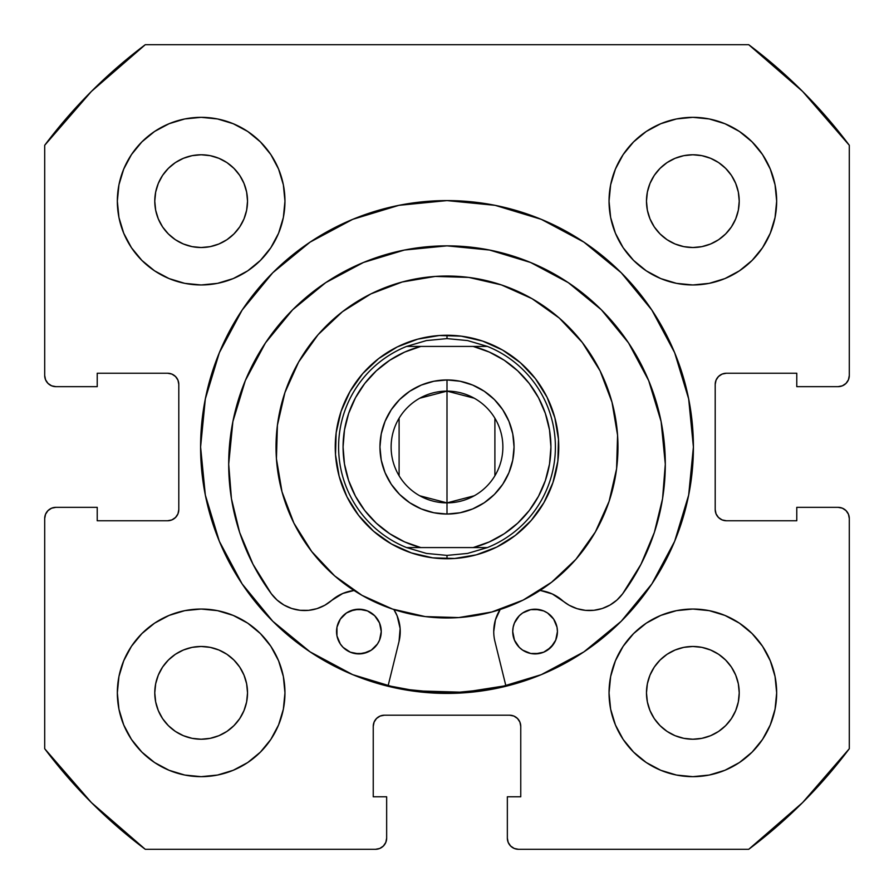 <?xml version="1.0" encoding="UTF-8"?>
<svg xmlns="http://www.w3.org/2000/svg" width="894" height="894" viewBox="0 0 894 894"><rect width="100%" height="100%" fill="white"/><g stroke="black" fill="none" stroke-linecap="round" stroke-linejoin="round"><path stroke-width="1.34" d="M398.847 205.341A246.409 246.409 0 0 0 200.591 447A246.409 246.409 0 0 1 447 200.591A246.409 246.409 0 0 1 693.409 447A246.409 246.409 0 0 0 688.693 399.003M688.659 398.847A246.409 246.409 0 0 0 495.153 205.341M494.997 205.307A246.409 246.409 0 0 0 399.003 205.307M709.199 775.053L724.922 770.282L739.416 762.537L752.111 752.111L762.537 739.416L770.282 724.922L775.053 709.199L776.662 692.85L775.053 676.501L770.282 660.778L762.537 646.284L752.111 633.589L739.416 623.163L724.922 615.418L709.199 610.647L692.85 609.038L676.501 610.647L660.778 615.418L646.284 623.163L633.589 633.589L623.163 646.284L615.418 660.778L610.647 676.501L609.038 692.85A83.812 83.812 0 0 0 676.501 775.053L692.85 776.662L709.199 775.053A83.812 83.812 0 0 0 776.662 692.85A83.812 83.812 0 0 1 692.85 776.662A83.812 83.812 0 0 1 609.038 692.85L610.647 709.199L615.418 724.922L623.163 739.416L633.589 752.111L646.284 762.537L660.778 770.282L676.501 775.053L692.85 776.662M217.499 775.053L233.222 770.282L247.716 762.537L260.411 752.111L270.837 739.416L278.582 724.922L283.353 709.199L284.962 692.85L283.353 676.501L278.582 660.778L270.837 646.284L260.411 633.589L247.716 623.163L233.222 615.418L217.499 610.647L201.15 609.038L184.801 610.647L169.078 615.418L154.584 623.163L141.889 633.589L131.463 646.284L123.718 660.778L118.947 676.501L117.337 692.85A83.812 83.812 0 0 0 184.801 775.053L201.15 776.662L217.499 775.053A83.812 83.812 0 0 0 284.962 692.85A83.812 83.812 0 0 1 201.15 776.662A83.812 83.812 0 0 1 117.337 692.85L118.947 709.199L123.718 724.922L131.463 739.416L141.889 752.111L154.584 762.537L169.078 770.282L184.801 775.053M709.199 283.353L724.922 278.582L739.416 270.837L752.111 260.411L762.537 247.716L770.282 233.222L775.053 217.499L776.662 201.15L775.053 184.801L770.282 169.078L762.537 154.584L752.111 141.889L739.416 131.463L724.922 123.718L709.199 118.947L692.85 117.337L676.501 118.947L660.778 123.718L646.284 131.463L633.589 141.889L623.163 154.584L615.418 169.078L610.647 184.801L609.038 201.15A83.812 83.812 0 0 0 676.501 283.353L692.85 284.962L709.199 283.353A83.812 83.812 0 0 0 776.662 201.15A83.812 83.812 0 0 1 692.85 284.962A83.812 83.812 0 0 1 609.038 201.15L610.647 217.499L615.418 233.222L623.163 247.716L633.589 260.411L646.284 270.837L660.778 278.582L676.501 283.353L660.778 278.582M217.499 283.353L233.222 278.582L247.716 270.837L260.411 260.411L270.837 247.716L278.582 233.222L283.353 217.499L284.962 201.15L283.353 184.801L278.582 169.078L270.837 154.584L260.411 141.889L247.716 131.463L233.222 123.718L217.499 118.947L201.15 117.337L184.801 118.947L169.078 123.718L154.584 131.463L141.889 141.889L131.463 154.584L123.718 169.078L118.947 184.801L117.337 201.15A83.812 83.812 0 0 0 184.801 283.353L201.15 284.962L217.499 283.353A83.812 83.812 0 0 0 284.962 201.15A83.812 83.812 0 0 1 201.15 284.962A83.812 83.812 0 0 1 117.337 201.15L118.947 217.499L123.718 233.222L131.463 247.716L141.889 260.411L154.584 270.837L169.078 278.582L184.801 283.353L169.078 278.582M246.632 210.202L247.526 201.15A46.376 46.376 0 0 1 201.15 247.526A46.376 46.376 0 0 1 154.774 201.15A46.376 46.376 0 0 1 201.15 154.774A46.376 46.376 0 0 1 247.526 201.15L246.632 210.202L243.995 218.896L239.715 226.92L233.937 233.937L226.92 239.715L218.896 243.995L210.202 246.632L201.15 247.526L192.098 246.632L183.404 243.995L175.38 239.715L168.363 233.937L162.585 226.92L158.305 218.896L155.668 210.202L154.774 201.15L155.668 192.098L158.305 183.404L162.585 175.38L168.363 168.363L175.38 162.585L183.404 158.305L192.098 155.668L201.15 154.774L210.202 155.668L218.896 158.305L226.92 162.585L233.937 168.363L239.715 175.38L243.995 183.404L246.632 192.098L247.526 201.15L246.632 192.098L243.995 183.404L239.715 175.38L233.937 168.363L226.92 162.585L218.896 158.305M738.332 210.202L739.226 201.15A46.376 46.376 0 0 1 692.85 247.526A46.376 46.376 0 0 1 646.474 201.15A46.376 46.376 0 0 1 692.85 154.774A46.376 46.376 0 0 1 739.226 201.15L738.332 210.202L735.695 218.896L731.415 226.92L725.637 233.937L718.62 239.715L710.596 243.995L701.902 246.632L692.85 247.526L683.798 246.632L675.104 243.995L667.08 239.715L660.063 233.937L654.285 226.92L650.005 218.896L647.368 210.202L646.474 201.15L647.368 192.098L650.005 183.404L654.285 175.38L660.063 168.363L667.08 162.585L675.104 158.305L683.798 155.668L692.85 154.774L701.902 155.668L710.596 158.305L718.62 162.585L725.637 168.363L731.415 175.38L735.695 183.404L738.332 192.098L739.226 201.15L738.332 192.098L735.695 183.404L731.415 175.38L725.637 168.363L718.62 162.585L710.596 158.305M246.632 701.902L247.526 692.85A46.376 46.376 0 0 1 201.15 739.226A46.376 46.376 0 0 1 154.774 692.85A46.376 46.376 0 0 1 201.15 646.474A46.376 46.376 0 0 1 247.526 692.85L246.632 701.902L243.995 710.596L239.715 718.62L233.937 725.637L226.92 731.415L218.896 735.695L210.202 738.332L201.15 739.226L192.098 738.332L183.404 735.695L175.38 731.415L168.363 725.637L162.585 718.62L158.305 710.596L155.668 701.902L154.774 692.85L155.668 683.798L158.305 675.104L162.585 667.08L168.363 660.063L175.38 654.285L183.404 650.005L192.098 647.368L201.15 646.474L210.202 647.368L218.896 650.005L226.92 654.285L233.937 660.063L239.715 667.08L243.995 675.104L246.632 683.798L247.526 692.85L246.632 683.798L243.995 675.104L239.715 667.08L233.937 660.063L226.92 654.285L218.896 650.005M738.332 701.902L739.226 692.85A46.376 46.376 0 0 1 692.85 739.226A46.376 46.376 0 0 1 646.474 692.85A46.376 46.376 0 0 1 692.85 646.474A46.376 46.376 0 0 1 739.226 692.85L738.332 701.902L735.695 710.596L731.415 718.62L725.637 725.637L718.62 731.415L710.596 735.695L701.902 738.332L692.85 739.226L683.798 738.332L675.104 735.695L667.08 731.415L660.063 725.637L654.285 718.62L650.005 710.596L647.368 701.902L646.474 692.85L647.368 683.798L650.005 675.104L654.285 667.08L660.063 660.063L667.08 654.285L675.104 650.005L683.798 647.368L692.85 646.474L701.902 647.368L710.596 650.005L718.62 654.285L725.637 660.063L731.415 667.08L735.695 675.104L738.332 683.798L739.226 692.85L738.332 683.798L735.695 675.104L731.415 667.08L725.637 660.063L718.62 654.285L710.596 650.005M45.549 379.76L47.974 383.381L51.595 385.806L55.875 386.655A11.175 11.175 0 0 1 44.7 375.48L44.7 145.275A502.875 502.875 0 0 1 145.275 44.7L748.725 44.7L802.588 91.411L849.3 145.275L849.3 375.48L848.451 379.76L846.026 383.381L842.405 385.806L838.125 386.655L796.777 386.655L796.777 373.245L726.375 373.245L722.095 374.094L718.474 376.519L716.049 380.14L715.2 384.42L715.2 509.58L716.049 513.86L718.474 517.481L722.095 519.906L726.375 520.755L796.777 520.755L796.777 507.345L838.125 507.345L842.405 508.194L846.026 510.619L848.451 514.24L849.3 518.52L849.3 748.725L802.588 802.588L748.725 849.3L518.52 849.3L514.24 848.451L510.619 846.026L508.194 842.405L507.345 838.125L507.345 796.777L520.755 796.777L520.755 726.375L519.906 722.095L517.481 718.474L513.86 716.049L509.58 715.2L384.42 715.2L380.14 716.049L376.519 718.474L374.094 722.095L373.245 726.375L373.245 796.777L386.655 796.777L386.655 838.125L385.806 842.405L383.381 846.026L379.76 848.451L375.48 849.3L145.275 849.3L91.411 802.588L44.7 748.725L44.7 518.52L45.549 514.24L47.974 510.619L51.595 508.194L55.875 507.345L97.222 507.345L97.222 520.755L167.625 520.755L171.905 519.906L175.526 517.481L177.951 513.86L178.8 509.58L178.8 384.42L177.951 380.14L175.526 376.519L171.905 374.094L167.625 373.245L97.222 373.245L97.222 386.655L55.875 386.655L51.595 385.806L47.974 383.381L45.549 379.76L44.7 375.48L44.7 145.275L91.411 91.411L145.275 44.7L748.725 44.7A502.875 502.875 0 0 1 849.3 145.275L849.3 375.48L848.451 379.76L846.026 383.381L842.405 385.806L838.125 386.655L796.777 386.655L796.777 373.245L726.375 373.245A11.175 11.175 0 0 0 715.2 384.42L716.049 380.14M495.153 688.659A246.409 246.409 0 0 0 693.409 447A246.409 246.409 0 0 1 447 693.409A246.409 246.409 0 0 1 200.591 447L205.329 495.075L219.343 541.295L242.118 583.894L272.759 621.241L310.106 651.882L352.705 674.657L398.925 688.671L447 693.409L495.075 688.671L541.295 674.657L583.894 651.882L621.241 621.241L651.882 583.894L674.657 541.295L688.671 495.075L693.409 447L688.671 398.925L674.657 352.705L651.882 310.106L621.241 272.759L583.894 242.118L541.295 219.343L495.075 205.329L447 200.591L398.925 205.329L352.705 219.343L310.106 242.118L272.759 272.759L242.118 310.106L219.343 352.705L205.329 398.925L200.591 447A246.409 246.409 0 0 0 205.307 494.997M722.095 519.906L726.375 520.755A11.175 11.175 0 0 1 715.2 509.58L715.2 384.42M726.375 520.755L796.777 520.755L796.777 507.345L838.125 507.345L842.405 508.194L846.026 510.619L848.451 514.24M838.125 507.345A11.175 11.175 0 0 1 849.3 518.52L849.3 748.725A502.875 502.875 0 0 1 748.725 849.3L518.52 849.3L514.24 848.451L510.619 846.026L508.194 842.405M513.86 716.049L509.58 715.2A11.175 11.175 0 0 1 520.755 726.375L520.755 796.777L507.345 796.777L507.345 838.125A11.175 11.175 0 0 0 518.52 849.3M374.094 722.095L373.245 726.375A11.175 11.175 0 0 1 384.42 715.2L509.58 715.2M373.245 726.375L373.245 796.777L386.655 796.777L386.655 838.125L385.806 842.405L383.381 846.026L379.76 848.451M386.655 838.125A11.175 11.175 0 0 1 375.48 849.3L145.275 849.3A502.875 502.875 0 0 1 44.7 748.725L44.7 518.52L45.549 514.24L47.974 510.619L51.595 508.194M177.951 513.86L178.8 509.58A11.175 11.175 0 0 1 167.625 520.755L97.222 520.755L97.222 507.345L55.875 507.345A11.175 11.175 0 0 0 44.7 518.52M171.905 374.094L167.625 373.245A11.175 11.175 0 0 1 178.8 384.42L178.8 509.58M633.589 752.111L646.284 762.537M711.892 774.472L724.922 770.282M771.287 722.363L774.997 709.478M770.282 660.778L762.537 646.284M724.922 615.418L709.199 610.647A83.812 83.812 0 0 1 776.662 692.85A83.812 83.812 0 0 0 692.85 609.038A83.812 83.812 0 0 0 609.038 692.85A83.812 83.812 0 0 1 676.501 610.647M615.418 660.778L610.647 676.501M752.111 260.411L762.537 247.716M774.472 182.108L770.282 169.078M722.363 122.713L709.478 119.003M660.778 123.718L646.284 131.463M615.418 169.078L610.647 184.801M123.718 233.222L131.463 247.716M278.582 233.222L283.353 217.499M260.411 141.889L247.716 131.463M182.108 119.528L169.078 123.718M122.713 171.637L119.003 184.522M119.528 711.892L123.718 724.922M171.637 771.287L184.522 774.997M233.222 770.282L247.716 762.537M278.582 724.922L283.353 709.199M233.222 615.418L217.499 610.647A83.812 83.812 0 0 1 284.962 692.85A83.812 83.812 0 0 0 201.15 609.038A83.812 83.812 0 0 0 117.337 692.85L118.947 676.501M141.889 633.589L131.463 646.284M184.801 118.947A83.812 83.812 0 0 0 117.337 201.15A83.812 83.812 0 0 1 201.15 117.337A83.812 83.812 0 0 1 284.962 201.15A83.812 83.812 0 0 0 217.499 118.947L201.15 117.337M775.053 217.499L776.662 201.15A83.812 83.812 0 0 0 709.199 118.947M676.501 118.947A83.812 83.812 0 0 0 609.038 201.15A83.812 83.812 0 0 1 692.85 117.337A83.812 83.812 0 0 1 776.662 201.15M184.801 610.647A83.812 83.812 0 0 0 117.337 692.85M210.202 155.668L201.15 154.774L192.098 155.668L183.404 158.305L175.38 162.585L168.363 168.363L162.585 175.38L158.305 183.404M155.668 192.098L154.774 201.15L155.668 210.202L158.305 218.896L162.585 226.92L168.363 233.937L175.38 239.715L183.404 243.995M192.098 246.632L201.15 247.526L210.202 246.632L218.896 243.995L226.92 239.715L233.937 233.937L239.715 226.92L243.995 218.896M701.902 155.668L692.85 154.774L683.798 155.668L675.104 158.305L667.08 162.585L660.063 168.363L654.285 175.38L650.005 183.404M647.368 192.098L646.474 201.15L647.368 210.202L650.005 218.896L654.285 226.92L660.063 233.937L667.08 239.715L675.104 243.995M683.798 246.632L692.85 247.526L701.902 246.632L710.596 243.995L718.62 239.715L725.637 233.937L731.415 226.92L735.695 218.896M210.202 647.368L201.15 646.474L192.098 647.368L183.404 650.005L175.38 654.285L168.363 660.063L162.585 667.08L158.305 675.104M155.668 683.798L154.774 692.85L155.668 701.902L158.305 710.596L162.585 718.62L168.363 725.637L175.38 731.415L183.404 735.695M192.098 738.332L201.15 739.226L210.202 738.332L218.896 735.695L226.92 731.415L233.937 725.637L239.715 718.62L243.995 710.596M701.902 647.368L692.85 646.474L683.798 647.368L675.104 650.005L667.08 654.285L660.063 660.063L654.285 667.08L650.005 675.104M647.368 683.798L646.474 692.85L647.368 701.902L650.005 710.596L654.285 718.62L660.063 725.637L667.08 731.415L675.104 735.695M683.798 738.332L692.85 739.226L701.902 738.332L710.596 735.695L718.62 731.415L725.637 725.637L731.415 718.62L735.695 710.596M55.875 386.655L97.222 386.655L97.222 373.245L167.625 373.245M849.3 375.48A11.175 11.175 0 0 1 838.125 386.655M541.295 219.343L526.734 213.845M219.343 352.705L213.845 367.266M352.705 674.657L367.266 680.155M674.657 541.295L680.155 526.734M205.341 495.153A246.409 246.409 0 0 0 398.847 688.659M399.003 688.693A246.409 246.409 0 0 0 494.997 688.693M415.185 554.124L420.158 555.476M399.517 548.156L394.891 545.854L399.517 548.156M339.876 415.185L338.524 420.158M345.844 399.517L348.146 394.891L345.844 399.517M478.815 339.876L473.842 338.524M494.483 345.844L499.109 348.146L494.483 345.844M554.124 478.815L555.476 473.842M548.156 494.483L545.854 499.109L548.156 494.483M335.921 434.73L335.373 441.837M335.663 456.644L335.853 458.544M335.853 458.6L336.502 463.718M339.686 478.178L341.888 484.95M347.833 498.517L348.727 500.204M348.783 500.305L351.32 504.73M359.79 516.866L364.417 522.286M375.089 532.545L380.688 536.948M393.159 544.927L394.891 545.854M434.73 558.079L441.837 558.627M456.644 558.337L458.544 558.147M458.6 558.147L463.718 557.498M478.178 554.314L484.95 552.112M498.517 546.167L500.204 545.273M500.249 545.251L504.73 542.68M516.866 534.21L522.286 529.583M532.545 518.911L536.948 513.312M544.927 500.841L545.854 499.109M558.079 459.27L558.627 452.163M558.337 437.356L558.147 435.456M558.147 435.4L557.498 430.282M554.314 415.822L552.112 409.05M546.167 395.483L545.273 393.796M545.217 393.695L542.68 389.27M534.21 377.134L529.583 371.714M518.911 361.455L513.312 357.052M500.841 349.073L499.109 348.146M459.27 335.921L452.163 335.373M437.356 335.663L435.456 335.853M435.4 335.853L430.282 336.502M415.822 339.686L409.05 341.888M395.483 347.833L393.796 348.727M393.751 348.749L389.27 351.32M377.134 359.79L371.714 364.417M361.455 375.089L357.052 380.688M349.073 393.159L348.146 394.891M419.744 398.221L447 391.125A55.875 55.875 0 0 0 391.125 447A55.875 55.875 0 0 0 447 502.875L447 514.05A67.05 67.05 0 0 1 379.95 447A67.05 67.05 0 0 1 447 379.95L447 502.875A55.875 55.875 0 0 1 391.125 447A55.875 55.875 0 0 1 447 391.125L474.256 398.221M474.256 495.779L447 502.875L419.744 495.779M399.104 475.764L399.104 418.236M454.13 335.473L447 335.25L447 338.602L447 335.25A111.75 111.75 0 0 1 558.75 447A111.75 111.75 0 0 1 447 558.75A111.75 111.75 0 0 0 558.75 447A111.75 111.75 0 0 0 447 335.25L443.156 335.317M439.87 558.526L447 558.75L447 555.397L447 558.75L450.844 558.683M467.584 340.569A108.397 108.397 0 0 1 467.596 340.58L487.431 346.425A108.397 108.397 0 0 1 487.431 547.575L467.596 553.42A108.397 108.397 0 0 1 467.584 553.431A108.397 108.397 0 0 0 467.596 553.42L447 555.397L426.404 553.42L406.569 547.575A108.397 108.397 0 0 1 406.569 346.425L426.404 340.58A108.397 108.397 0 0 1 426.416 340.569A108.397 108.397 0 0 0 426.404 340.58L447 338.602L467.596 340.58A108.397 108.397 0 0 0 467.584 340.569M432.227 336.233L425.198 337.396M404.233 343.754L400.713 345.285M390.969 350.314L384.889 354.102M373.178 363.098L365.311 370.742L373.178 363.098M352.001 388.141L354.102 384.889M346.693 397.741L343.754 404.233M337.396 425.198L336.714 428.975M335.473 439.87L335.317 450.844M336.233 461.773L337.396 468.802M343.754 489.767L345.285 493.287M350.314 503.031L354.08 509.088M354.102 509.111L356.27 512.24L354.102 509.111M363.098 520.822L370.742 528.689L363.098 520.822M388.141 541.999L384.889 539.898M397.741 547.307L404.233 550.246M425.198 556.604L428.975 557.286M461.773 557.767L468.802 556.604M483.095 552.76L493.287 548.715L483.095 552.76M509.088 539.92L503.031 543.686L509.111 539.898M520.822 530.902L528.689 523.258L520.822 530.902M541.999 505.859L539.898 509.111M547.307 496.259L550.246 489.767M556.604 468.802L557.286 465.025M558.526 454.13L558.683 443.156M557.767 432.227L556.604 425.198M550.246 404.233L548.715 400.713M543.686 390.969L539.92 384.912M539.898 384.889L537.73 381.76L539.898 384.889M530.902 373.178L523.258 365.311L530.902 373.178M505.859 352.001L509.111 354.102M496.259 346.693L489.767 343.754M468.802 337.396L465.025 336.714M364.774 510.563L376.296 523.169L364.774 510.563L355.477 496.237L348.649 480.581L344.481 464.02L343.072 447L344.481 429.98L348.649 413.419L355.477 397.763L364.774 383.437L376.296 370.831L389.728 360.282L404.669 352.08M404.669 541.92L389.739 533.729L376.296 523.169M529.226 383.437L517.704 370.831L529.226 383.437L538.523 397.763L545.351 413.419L549.519 429.98L550.928 447L549.519 464.02L545.351 480.581L538.523 496.237L529.226 510.563L517.704 523.169L504.272 533.718L489.331 541.92M489.331 352.08L504.261 360.271L517.704 370.831M447 514.05L433.914 512.765L447 514.05L460.086 512.765L447 514.05L447 391.125A55.875 55.875 0 0 1 502.875 447A55.875 55.875 0 0 1 447 502.875A55.875 55.875 0 0 0 502.875 447A55.875 55.875 0 0 0 447 391.125L447 379.95L460.086 381.235L447 379.95L433.914 381.235L447 379.95A67.05 67.05 0 0 1 514.05 447A67.05 67.05 0 0 1 447 514.05M391.248 484.246L385.057 472.658L391.248 484.246L399.584 494.416L409.754 502.752L421.342 508.943L433.914 512.765M381.235 460.086L379.95 447L381.235 433.914L385.057 421.342L391.248 409.754L385.057 421.342L381.235 433.914L379.95 447L381.235 460.086L385.057 472.658M409.754 391.248L421.342 385.057L433.914 381.235L421.342 385.057L409.754 391.248L399.584 399.584L391.248 409.754M502.752 409.754L508.943 421.342L502.752 409.754L494.416 399.584L484.246 391.248L472.658 385.057L460.086 381.235M512.765 433.914L514.05 447L512.765 460.086L508.943 472.658L502.752 484.246L508.943 472.658L512.765 460.086L514.05 447L512.765 433.914L508.943 421.342M484.246 502.752L472.658 508.943L460.086 512.765L472.658 508.943L484.246 502.752L494.416 494.416L502.752 484.246M447 558.75A111.75 111.75 0 0 1 335.25 447A111.75 111.75 0 0 1 447 335.25A111.75 111.75 0 0 0 335.25 447A111.75 111.75 0 0 0 447 558.75M489.297 541.932L473.183 547.575L487.431 547.575L467.596 553.42L447 555.397L426.404 553.42L406.569 547.575L473.183 547.575L420.817 547.575L404.703 541.932M404.703 352.068L420.817 346.425L412.961 346.425L473.183 346.425A103.927 103.927 0 0 1 473.183 547.575L487.431 547.575A108.397 108.397 0 0 0 487.431 346.425L467.596 340.58L447 338.602L426.404 340.58L406.569 346.425L412.961 346.425L406.569 346.425A108.397 108.397 0 0 0 406.569 547.575L420.817 547.575A103.927 103.927 0 0 1 420.817 346.425L486.515 346.425L473.183 346.425L489.297 352.068M487.431 346.425L486.515 346.425M412.961 346.425L409.161 346.425M494.896 418.236L494.896 475.764M539.473 653.48A22.35 22.35 0 0 0 555.722 640.126L557.431 631.555A22.35 22.35 0 0 1 535.081 653.905A22.35 22.35 0 0 1 512.731 631.555A22.35 22.35 0 0 0 530.701 653.48L539.44 653.48L543.641 652.207L550.894 647.368L555.733 640.115A22.35 22.35 0 0 0 557.431 631.589M530.745 653.48A22.35 22.35 0 0 0 535.059 653.905L543.641 652.207M535.104 653.905A22.35 22.35 0 0 0 539.417 653.48M363.277 653.469A22.35 22.35 0 0 0 381.246 631.555A22.35 22.35 0 0 1 358.896 653.905A22.35 22.35 0 0 1 336.546 631.544A22.35 22.35 0 0 0 338.234 640.082M338.256 640.115A22.35 22.35 0 0 0 354.516 653.469L363.255 653.469L371.312 650.139L377.48 643.971L379.548 640.104L381.246 631.555L379.548 622.995L374.698 615.742L367.445 610.904L363.255 609.63L354.538 609.63L346.481 612.971L340.312 619.129L336.971 627.186L336.971 635.913L340.312 643.971L343.095 647.357L350.336 652.195L358.896 653.905L367.445 652.195M354.56 653.48A22.35 22.35 0 0 0 358.874 653.905M358.919 653.905A22.35 22.35 0 0 0 363.232 653.48M493.734 631.522A41.347 41.347 0 0 0 494.941 641.456L505.982 686.246L494.941 641.456A41.347 41.347 0 0 1 500.104 609.529A170.977 170.977 0 0 1 393.885 609.518A41.347 41.347 0 0 1 399.037 641.456L387.996 686.246L399.037 641.456A41.347 41.347 0 0 0 393.885 609.518L397.126 615.81L400.132 628.482L399.037 641.456M622.738 593.672A218.304 218.304 0 0 0 665.304 464.165A218.304 218.304 0 0 1 622.671 593.75A41.347 41.347 0 0 1 562.248 600.377A41.347 41.347 0 0 0 622.671 593.75L640.964 564.326L654.374 532.377L662.555 498.707L665.304 464.165A218.304 218.304 0 0 0 648.72 380.699M245.28 380.688A218.304 218.304 0 0 0 228.696 464.142A218.304 218.304 0 0 1 447.011 245.85A218.304 218.304 0 0 1 665.304 464.165L661.113 421.577L648.686 380.62L628.516 342.883L601.371 309.793L568.293 282.649L530.555 262.467L489.599 250.052A218.304 218.304 0 0 0 447.123 245.85M648.653 380.542A218.304 218.304 0 0 0 628.538 342.905L601.371 309.793L568.293 282.649M628.504 342.86A218.304 218.304 0 0 0 489.644 250.052M446.899 245.85A218.304 218.304 0 0 0 404.468 250.029M404.367 250.052A218.304 218.304 0 0 0 265.507 342.838L245.314 380.598L232.887 421.555L228.696 464.142A218.304 218.304 0 0 0 271.307 593.728A218.304 218.304 0 0 1 228.696 464.142L231.445 498.684L239.614 532.355L253.024 564.304L271.307 593.728L277.051 600.03L283.957 605.026L291.746 608.49L300.071 610.289L308.598 610.345L316.945 608.646L324.768 605.272L331.741 600.366A41.347 41.347 0 0 1 354.024 590.487L342.782 593.471L354.024 590.487A170.977 170.977 0 0 1 342.469 311.704A170.977 170.977 0 0 1 582.296 342.469A170.977 170.977 0 0 0 342.469 311.704A170.977 170.977 0 0 0 311.704 551.531L293.902 523.124L282.001 491.801L276.425 458.745L277.408 425.242L284.918 392.578L298.652 362.003L318.085 334.691L342.469 311.704L370.876 293.902L402.199 282.001L435.255 276.425L468.758 277.408L501.422 284.918L531.997 298.652L559.309 318.085L582.296 342.469A170.977 170.977 0 0 1 551.531 582.296A170.977 170.977 0 0 1 311.704 551.531L334.691 575.915L362.003 595.348L392.578 609.082L425.242 616.592L458.745 617.575L491.801 611.999L523.124 600.097L551.531 582.296L575.915 559.309L595.348 531.997L609.082 501.422L616.592 468.758L617.575 435.255L611.999 402.199L600.097 370.876L582.296 342.469A170.977 170.977 0 0 1 539.954 590.498A41.347 41.347 0 0 1 562.248 600.377A41.347 41.347 0 0 0 562.214 600.355M265.473 342.883A218.304 218.304 0 0 0 245.347 380.52M271.329 593.761A41.347 41.347 0 0 0 331.741 600.366A41.347 41.347 0 0 1 271.307 593.728M541.082 590.655A41.347 41.347 0 0 0 541.015 590.643L552.347 593.985L569.21 605.283L577.043 608.658L585.391 610.356L593.918 610.3L602.243 608.512L610.032 605.037L616.938 600.053L622.671 593.75M493.734 631.555L495.421 619.9A41.347 41.347 0 0 0 495.41 619.911M495.421 619.9L500.316 609.183M541.015 590.643L552.347 593.985L562.248 600.377M530.555 262.467L489.599 250.052L447.011 245.85L404.423 250.041L363.467 262.467L325.729 282.638L292.64 309.782L265.496 342.86L292.64 309.782L325.729 282.638L363.467 262.467L404.423 250.041M331.741 600.366L342.782 593.471L331.741 600.366M557.431 631.533A22.35 22.35 0 0 0 539.473 609.641L530.723 609.641A22.35 22.35 0 0 0 512.731 631.555A22.35 22.35 0 0 1 535.093 609.205A22.35 22.35 0 0 1 557.431 631.555L557.007 627.197L553.665 619.14L547.508 612.971L543.641 610.915L535.093 609.205L530.723 609.641L522.666 612.971L519.28 615.754L514.441 623.006L513.167 627.197L512.731 631.555L514.441 640.115L519.28 647.368L522.666 650.139L530.723 653.48L535.081 653.905M569.21 605.283L577.043 608.658M602.243 608.512L610.032 605.037L616.938 600.053M640.964 564.326L654.374 532.377M665.304 464.165L661.113 421.577L648.686 380.62M232.887 421.555L228.696 464.142M277.051 600.03L283.957 605.026L291.746 608.49M530.723 609.641L526.532 610.915M514.441 623.006L513.167 627.197M526.532 652.207L530.723 653.48M547.497 650.139L553.665 643.982M555.733 640.115L557.007 635.925M367.445 610.904L358.896 609.205L350.347 610.904M346.481 612.971L340.312 619.129M354.516 609.63A22.35 22.35 0 0 0 338.256 622.984L336.971 627.186A22.35 22.35 0 0 0 336.546 631.522M379.548 640.104L380.81 635.913M336.546 631.544A22.35 22.35 0 0 1 358.896 609.205A22.35 22.35 0 0 1 381.246 631.555A22.35 22.35 0 0 0 363.277 609.63M363.232 609.63A22.35 22.35 0 0 0 358.919 609.205M358.874 609.205A22.35 22.35 0 0 0 354.56 609.63M338.245 623.017A22.35 22.35 0 0 0 336.982 627.175M539.428 609.63A22.35 22.35 0 0 0 535.115 609.205M535.059 609.205A22.35 22.35 0 0 0 530.745 609.63M505.848 685.698L463.885 692.269L415.721 690.85L388.13 685.698A245.85 245.85 0 0 0 505.848 685.698A245.85 245.85 0 0 1 388.13 685.698L415.721 690.85L463.807 692.28M358.572 515.324L373.591 531.259L391.449 543.965L411.43 552.939L432.785 557.845L454.677 558.482L476.278 554.85L496.762 547.061L515.324 535.428L531.259 520.409L543.965 502.551L552.939 482.57L557.845 461.215L558.482 439.323L554.85 417.721L547.061 397.238L535.428 378.676L520.409 362.74L502.551 350.035L482.57 341.061L461.215 336.155L439.323 335.518L417.721 339.15L397.238 346.939L378.676 358.572L362.74 373.591L350.035 391.449L341.061 411.43L336.155 432.785L335.518 454.677L339.15 476.278L346.939 496.762L358.572 515.324"/></g></svg>

